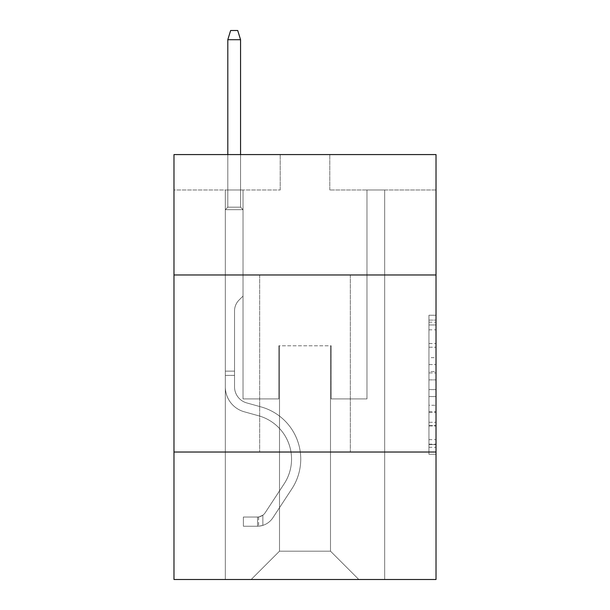 <?xml version="1.0" encoding="UTF-8"?>
<svg xmlns="http://www.w3.org/2000/svg" width="610" height="610" viewBox="0 0 610 610"><rect width="100%" height="100%" fill="white"/><g stroke="black" fill="none" stroke-linecap="round" stroke-linejoin="round"><path stroke-width="0.46" stroke-dasharray="3.05 2.29" d="M428.937 357.635L428.937 379.877L436.02 379.877L436.02 447.305L436.02 322.179L436.02 379.877L428.937 379.877L428.937 320.097L428.937 454.259L428.937 315.225L428.937 444.53L436.02 444.53L428.937 444.53L436.02 444.53L428.937 444.53L428.937 422.28L428.937 454.259L436.02 454.259L436.02 315.225L436.02 444.179L436.02 389.607L428.937 389.607L436.02 389.607L436.02 422.28L436.02 324.962L428.937 324.962L436.02 324.962L436.02 454.259L436.02 322.179L436.02 454.259L428.937 454.259L428.937 315.225L436.02 315.225L436.02 322.179L436.02 315.225L436.02 322.179L436.02 315.225L436.02 320.097L436.02 315.225L428.937 315.225L428.937 324.962L436.02 324.962L428.937 324.962L428.937 357.635L436.02 357.635M350.323 274.973L350.323 452.025L259.677 452.025L350.323 452.025L259.677 452.025L350.323 452.025L350.323 274.973L259.677 274.973L259.677 452.025L259.677 274.973L350.323 274.973M436.02 371.536L436.02 364.582L436.02 371.536L428.937 371.536L428.937 343.56L428.937 425.933L428.937 405.253L436.02 405.253L428.937 405.253L428.937 454.259L436.02 454.259L428.937 454.259L436.02 454.259L428.937 454.259L428.937 315.225L436.02 315.225L428.937 315.225L436.02 315.225L428.937 315.225L428.937 371.536L436.02 371.536M436.02 452.025L436.02 579.5L173.98 579.5L173.98 452.025L436.02 452.025L436.02 154.574L329.789 154.574L436.02 154.574L436.02 189.984L436.02 154.574L173.98 154.574L280.211 154.574L173.98 154.574L173.98 189.984L280.211 189.984L173.98 189.984L173.98 154.574L173.98 274.973L436.02 274.973L173.98 274.973L173.98 452.025L436.02 452.025L173.98 452.025M225.326 579.5L384.674 579.5L384.674 189.984L366.968 189.984L384.674 189.984L366.968 189.984L384.674 189.984L366.968 189.984L384.674 189.984L366.968 189.984L384.674 189.984L366.968 189.984L384.674 189.984L366.968 189.984L384.674 189.984L366.968 189.984L384.674 189.984L366.968 189.984L384.674 189.984L366.968 189.984L384.674 189.984L366.968 189.984L384.674 189.984L366.968 189.984L384.674 189.984L366.968 189.984L384.674 189.984L366.968 189.984L384.674 189.984L366.968 189.984L384.674 189.984L366.968 189.984L384.674 189.984L366.968 189.984L384.674 189.984L366.968 189.984L384.674 189.984L384.674 579.5L384.674 189.984L384.674 579.5L384.674 189.984L384.674 579.5L384.674 189.984L384.674 579.5L384.674 189.984L384.674 579.5L384.674 189.984L384.674 579.5L384.674 189.984L384.674 579.5L384.674 189.984L384.674 579.5L384.674 189.984L384.674 579.5L384.674 189.984L384.674 579.5L384.674 189.984L384.674 579.5L384.674 189.984L384.674 579.5L384.674 189.984L384.674 579.5L384.674 189.984L384.674 579.5L384.674 189.984L384.674 579.5L384.674 189.984L384.674 579.5L384.674 189.984L384.674 579.5L225.326 579.5L251.175 579.5L225.326 579.5L251.175 579.5L225.326 579.5L251.175 579.5L225.326 579.5L251.175 579.5L225.326 579.5L251.175 579.5L225.326 579.5L251.175 579.5L225.326 579.5L251.175 579.5L225.326 579.5L251.175 579.5L225.326 579.5L251.175 579.5L225.326 579.5L251.175 579.5L225.326 579.5L251.175 579.5L225.326 579.5L251.175 579.5L225.326 579.5L251.175 579.5L225.326 579.5L251.175 579.5L225.326 579.5L251.175 579.5L225.326 579.5L251.175 579.5L225.326 579.5L225.326 189.984L243.032 189.984L225.326 189.984L243.032 189.984L225.326 189.984L243.032 189.984L225.326 189.984L243.032 189.984L225.326 189.984L243.032 189.984L225.326 189.984L243.032 189.984L225.326 189.984L243.032 189.984L225.326 189.984L243.032 189.984L225.326 189.984L243.032 189.984L225.326 189.984L243.032 189.984L225.326 189.984L243.032 189.984L225.326 189.984L243.032 189.984L225.326 189.984L243.032 189.984L225.326 189.984L243.032 189.984L225.326 189.984L243.032 189.984L225.326 189.984L243.032 189.984L225.326 189.984L243.032 189.984L225.326 189.984L225.326 579.5M436.02 189.984L329.789 189.984L436.02 189.984M279.502 551.173L279.502 345.794L279.502 551.173L279.502 345.794L330.498 345.794L330.498 551.173L279.502 551.173L251.175 579.5L279.502 551.173L279.502 345.794L279.502 551.173L279.502 345.794L278.793 345.794L278.793 398.909L243.032 398.909L243.032 189.984L243.032 398.909L243.032 189.984L243.032 398.909L243.032 189.984L243.032 398.909L243.032 189.984L243.032 398.909L243.032 189.984L243.032 398.909L243.032 189.984L243.032 398.909L243.032 189.984L243.032 398.909L243.032 189.984L243.032 398.909L243.032 189.984L243.032 398.909L243.032 189.984L243.032 398.909L243.032 189.984L243.032 398.909L243.032 189.984L243.032 398.909L243.032 189.984L243.032 398.909L243.032 189.984L243.032 398.909L243.032 189.984L243.032 398.909L243.032 189.984L243.032 398.909L243.032 189.984L243.032 398.909L278.793 398.909L243.032 398.909L278.793 398.909L243.032 398.909L278.793 398.909L243.032 398.909L278.793 398.909L243.032 398.909L278.793 398.909L243.032 398.909L278.793 398.909L243.032 398.909L278.793 398.909L243.032 398.909L278.793 398.909L243.032 398.909L278.793 398.909L243.032 398.909L278.793 398.909L243.032 398.909L278.793 398.909L243.032 398.909L278.793 398.909L243.032 398.909L278.793 398.909L243.032 398.909L278.793 398.909L243.032 398.909L278.793 398.909L243.032 398.909L278.793 398.909L243.032 398.909L278.793 398.909L278.793 345.794L278.793 398.909L278.793 345.794L278.793 398.909L278.793 345.794L278.793 398.909L278.793 345.794L278.793 398.909L278.793 345.794L278.793 398.909L278.793 345.794L278.793 398.909L278.793 345.794L278.793 398.909L278.793 345.794L278.793 398.909L278.793 345.794L278.793 398.909L278.793 345.794L278.793 398.909L278.793 345.794L278.793 398.909L278.793 345.794L278.793 398.909L278.793 345.794L278.793 398.909L278.793 345.794L278.793 398.909L278.793 345.794L278.793 398.909L278.793 345.794L278.793 398.909L278.793 345.794L279.502 345.794L278.793 345.794L279.502 345.794L278.793 345.794L279.502 345.794L278.793 345.794L279.502 345.794L278.793 345.794L279.502 345.794L278.793 345.794L279.502 345.794L278.793 345.794L279.502 345.794L278.793 345.794L279.502 345.794L278.793 345.794L279.502 345.794L278.793 345.794L279.502 345.794L278.793 345.794L279.502 345.794L278.793 345.794L279.502 345.794L278.793 345.794L279.502 345.794L278.793 345.794L279.502 345.794L278.793 345.794L279.502 345.794L278.793 345.794L279.502 345.794L278.793 345.794L279.502 345.794L279.502 551.173L251.175 579.5L279.502 551.173L279.502 345.794L279.502 551.173L251.175 579.5L279.502 551.173L279.502 345.794L279.502 551.173L251.175 579.5L279.502 551.173L279.502 345.794L279.502 551.173L251.175 579.5L279.502 551.173L279.502 345.794L279.502 551.173L251.175 579.5L279.502 551.173L279.502 345.794L279.502 551.173L251.175 579.5L279.502 551.173L279.502 345.794L279.502 551.173L251.175 579.5L279.502 551.173L279.502 345.794L279.502 551.173L251.175 579.5L279.502 551.173L279.502 345.794L279.502 551.173L251.175 579.5L279.502 551.173L279.502 345.794L279.502 551.173L251.175 579.5L279.502 551.173L279.502 345.794L279.502 551.173L251.175 579.5L279.502 551.173L279.502 345.794L279.502 551.173L251.175 579.5L279.502 551.173L279.502 345.794L279.502 551.173L251.175 579.5L279.502 551.173L279.502 345.794L279.502 551.173L251.175 579.5L279.502 551.173L279.502 345.794L279.502 551.173L251.175 579.5L279.502 551.173L251.175 579.5L279.502 551.173L330.498 551.173L330.498 345.794L330.498 551.173L358.825 579.5L330.498 551.173L330.498 345.794L330.498 551.173L358.825 579.5L330.498 551.173L330.498 345.794L330.498 551.173L358.825 579.5L330.498 551.173L330.498 345.794L330.498 551.173L358.825 579.5L330.498 551.173L330.498 345.794L330.498 551.173L358.825 579.5L330.498 551.173L330.498 345.794L330.498 551.173L358.825 579.5L330.498 551.173L330.498 345.794L330.498 551.173L358.825 579.5L330.498 551.173L330.498 345.794L330.498 551.173L358.825 579.5L330.498 551.173L330.498 345.794L330.498 551.173L358.825 579.5L330.498 551.173L330.498 345.794L330.498 551.173L358.825 579.5L330.498 551.173L330.498 345.794L330.498 551.173L358.825 579.5L330.498 551.173L330.498 345.794L330.498 551.173L358.825 579.5L330.498 551.173L330.498 345.794L330.498 551.173L358.825 579.5L330.498 551.173L330.498 345.794L330.498 551.173L358.825 579.5L330.498 551.173L330.498 345.794L330.498 551.173L358.825 579.5L330.498 551.173L330.498 345.794L330.498 551.173L358.825 579.5L330.498 551.173L330.498 345.794L330.498 551.173L358.825 579.5L330.498 551.173L330.498 345.794L279.502 345.794L279.502 551.173L251.175 579.5L279.502 551.173M331.207 345.794L330.498 345.794L331.207 345.794L330.498 345.794L331.207 345.794L330.498 345.794L331.207 345.794L330.498 345.794L331.207 345.794L330.498 345.794L331.207 345.794L330.498 345.794L331.207 345.794L330.498 345.794L331.207 345.794L330.498 345.794L331.207 345.794L330.498 345.794L331.207 345.794L330.498 345.794L331.207 345.794L330.498 345.794L331.207 345.794L330.498 345.794L331.207 345.794L330.498 345.794L331.207 345.794L330.498 345.794L331.207 345.794L330.498 345.794L331.207 345.794L330.498 345.794L331.207 345.794L330.498 345.794L331.207 345.794L331.207 398.909L331.207 345.794M358.825 579.5L330.498 551.173L358.825 579.5M329.789 189.984L329.789 154.574L329.789 189.984M280.211 189.984L280.211 154.574L280.211 189.984M366.968 189.984L366.968 398.909L331.207 398.909L366.968 398.909L331.207 398.909L366.968 398.909L331.207 398.909L366.968 398.909L331.207 398.909L366.968 398.909L331.207 398.909L366.968 398.909L331.207 398.909L366.968 398.909L331.207 398.909L366.968 398.909L331.207 398.909L366.968 398.909L331.207 398.909L366.968 398.909L331.207 398.909L366.968 398.909L331.207 398.909L366.968 398.909L331.207 398.909L366.968 398.909L331.207 398.909L366.968 398.909L331.207 398.909L366.968 398.909L331.207 398.909L366.968 398.909L331.207 398.909L366.968 398.909L331.207 398.909L366.968 398.909L366.968 189.984M436.02 274.973L173.98 274.973M428.937 379.877L436.02 379.877L428.937 379.877M428.937 320.097L428.937 315.225L428.937 320.097L436.02 320.097L428.937 320.097M428.937 425.582L428.937 396.561L428.937 425.582L436.02 425.582L428.937 425.582M428.937 396.561L428.937 389.607L436.02 389.607L428.937 389.607L428.937 396.561L436.02 396.561L428.937 396.561M428.937 343.56L428.937 324.962L428.937 343.56L436.02 343.56L428.937 343.56M428.937 315.225L436.02 315.225L428.937 315.225L428.937 322.179L428.937 315.225L436.02 315.225M428.937 454.259L436.02 454.259L428.937 454.259L428.937 447.305L428.937 454.259M234.537 371.147L234.537 375.394L225.326 375.394L225.326 371.147L225.326 386.877L225.326 209.672L243.032 209.672L225.326 209.672L227.804 207.194L240.554 207.194L227.804 207.194L225.326 209.672L243.032 209.672L243.032 296.079L239.044 300.067A15.387 15.387 0 0 0 234.537 310.947A15.387 15.387 0 0 1 239.044 300.067L243.032 296.079L243.032 209.672L225.326 209.672L227.804 207.194L240.554 207.194L243.032 209.672L225.326 209.672L243.032 209.672L240.554 207.194L227.804 207.194L225.326 209.672L227.804 207.194L240.554 207.194L243.032 209.672L225.326 209.672L243.032 209.672L243.032 296.079L239.044 300.067A15.387 15.387 0 0 0 234.537 310.947A15.387 15.387 0 0 1 239.044 300.067L243.032 296.079L243.032 209.672L225.326 209.672L227.804 207.194L225.326 209.672L243.032 209.672L225.326 209.672L227.804 207.194L240.554 207.194L227.804 207.194L225.326 209.672L243.032 209.672L240.554 207.194L243.032 209.672L225.326 209.672L227.804 207.194L240.554 207.194L227.804 207.194L225.326 209.672L243.032 209.672L243.032 296.079L239.044 300.067A15.387 15.387 0 0 0 234.537 310.947A15.387 15.387 0 0 1 239.044 300.067L243.032 296.079L243.032 209.672L225.326 209.672L227.804 207.194L240.554 207.194L243.032 209.672L225.326 209.672L243.032 209.672L240.554 207.194L227.804 207.194L225.326 209.672L227.804 207.194L240.554 207.194L243.032 209.672L225.326 209.672L243.032 209.672L243.032 296.079L239.044 300.067A15.387 15.387 0 0 0 234.537 310.947A15.387 15.387 0 0 1 239.044 300.067L243.032 296.079L243.032 209.672L225.326 209.672L227.804 207.194L225.326 209.672L243.032 209.672L225.326 209.672L227.804 207.194L240.554 207.194L227.804 207.194L225.326 209.672L243.032 209.672L240.554 207.194L243.032 209.672L225.326 209.672L227.804 207.194L240.554 207.194L227.804 207.194L225.326 209.672L243.032 209.672L243.032 296.079L239.044 300.067A15.387 15.387 0 0 0 234.537 310.947A15.387 15.387 0 0 1 239.044 300.067L243.032 296.079L243.032 209.672L225.326 209.672L227.804 207.194L240.554 207.194L243.032 209.672L225.326 209.672L243.032 209.672L240.554 207.194L227.804 207.194L225.326 209.672L227.804 207.194L240.554 207.194L243.032 209.672L225.326 209.672L243.032 209.672L243.032 296.079L239.044 300.067A15.387 15.387 0 0 0 234.537 310.947A15.387 15.387 0 0 1 239.044 300.067L243.032 296.079L243.032 209.672L225.326 209.672L227.804 207.194L225.326 209.672L243.032 209.672L225.326 209.672L227.804 207.194L240.554 207.194L227.804 207.194L225.326 209.672L243.032 209.672L240.554 207.194L243.032 209.672L225.326 209.672L227.804 207.194L240.554 207.194L227.804 207.194L225.326 209.672L243.032 209.672L243.032 296.079L239.044 300.067A15.387 15.387 0 0 0 234.537 310.947A15.387 15.387 0 0 1 239.044 300.067L243.032 296.079L243.032 209.672L225.326 209.672L227.804 207.194L240.554 207.194L243.032 209.672L225.326 209.672L225.326 386.877A25.849 25.849 0 0 0 244.236 411.78A25.849 25.849 0 0 1 225.326 386.877L225.326 209.672L225.326 386.877A25.849 25.849 0 0 0 244.236 411.78A25.849 25.849 0 0 1 225.326 386.877L225.326 209.672L225.326 386.877A25.849 25.849 0 0 0 244.236 411.78A25.849 25.849 0 0 1 225.326 386.877L225.326 209.672L225.326 386.877A25.849 25.849 0 0 0 244.236 411.78L258.648 415.791L244.236 411.78A25.849 25.849 0 0 1 225.326 386.877L225.326 209.672L225.326 386.877A25.849 25.849 0 0 0 244.236 411.78A25.849 25.849 0 0 1 225.326 386.877L225.326 209.672L225.326 386.877A25.849 25.849 0 0 0 244.236 411.78A25.849 25.849 0 0 1 225.326 386.877L225.326 209.672L225.326 386.877A25.849 25.849 0 0 0 244.236 411.78L258.648 415.791L244.236 411.78A25.849 25.849 0 0 1 225.326 386.877L225.326 209.672L243.032 209.672L240.554 207.194L227.804 207.194L225.326 209.672L243.032 209.672L243.032 296.079L239.044 300.067A15.387 15.387 0 0 0 234.537 310.947A15.387 15.387 0 0 1 239.044 300.067L243.032 296.079L243.032 209.672L225.326 209.672L225.326 386.877A25.849 25.849 0 0 0 244.236 411.78A25.849 25.849 0 0 1 225.326 386.877L225.326 209.672L243.032 209.672L240.554 207.194L243.032 209.672L243.032 296.079L239.044 300.067A15.387 15.387 0 0 0 234.537 310.947A15.387 15.387 0 0 1 239.044 300.067L243.032 296.079L243.032 209.672L225.326 209.672L225.326 386.877A25.849 25.849 0 0 0 244.236 411.78A25.849 25.849 0 0 1 225.326 386.877L225.326 209.672L243.032 209.672L240.554 207.194L227.804 207.194L240.554 207.194L243.032 209.672L225.326 209.672L243.032 209.672L243.032 296.079L239.044 300.067A15.387 15.387 0 0 0 234.537 310.947A15.387 15.387 0 0 1 239.044 300.067L243.032 296.079L243.032 209.672L225.326 209.672L225.326 386.877A25.849 25.849 0 0 0 244.236 411.78L258.648 415.791A44.972 44.972 0 0 1 284.176 483.783A44.972 44.972 0 0 0 258.648 415.791L244.236 411.78A25.849 25.849 0 0 1 225.326 386.877L225.326 209.672L243.032 209.672L240.554 207.194L227.804 207.194L225.326 209.672L243.032 209.672L243.032 296.079L239.044 300.067A15.387 15.387 0 0 0 234.537 310.947A15.387 15.387 0 0 1 239.044 300.067L243.032 296.079L243.032 209.672L225.326 209.672L225.326 386.877A25.849 25.849 0 0 0 244.236 411.78A25.849 25.849 0 0 1 225.326 386.877L225.326 209.672L243.032 209.672L240.554 207.194L243.032 209.672L243.032 296.079L239.044 300.067A15.387 15.387 0 0 0 234.537 310.947A15.387 15.387 0 0 1 239.044 300.067L243.032 296.079L243.032 209.672L225.326 209.672L225.326 386.877A25.849 25.849 0 0 0 244.236 411.78A25.849 25.849 0 0 1 225.326 386.877L225.326 209.672L243.032 209.672L240.554 207.194L227.804 207.194L240.554 207.194L243.032 209.672L225.326 209.672L243.032 209.672L243.032 296.079L239.044 300.067A15.387 15.387 0 0 0 234.537 310.947A15.387 15.387 0 0 1 239.044 300.067L243.032 296.079L243.032 209.672L225.326 209.672L225.326 386.877A25.849 25.849 0 0 0 244.236 411.78L258.648 415.791L244.236 411.78A25.849 25.849 0 0 1 225.326 386.877L225.326 209.672L243.032 209.672L240.554 207.194L227.804 207.194L225.326 209.672L243.032 209.672L243.032 296.079L239.044 300.067A15.387 15.387 0 0 0 234.537 310.947A15.387 15.387 0 0 1 239.044 300.067L243.032 296.079L243.032 209.672L225.326 209.672L225.326 386.877A25.849 25.849 0 0 0 244.236 411.78A25.849 25.849 0 0 1 225.326 386.877L225.326 209.672L243.032 209.672L240.554 207.194L243.032 209.672L243.032 296.079L239.044 300.067A15.387 15.387 0 0 0 234.537 310.947A15.387 15.387 0 0 1 239.044 300.067L243.032 296.079L243.032 209.672L225.326 209.672L225.326 386.877A25.849 25.849 0 0 0 244.236 411.78A25.849 25.849 0 0 1 225.326 386.877L225.326 209.672L243.032 209.672L240.554 207.194L227.804 207.194L240.554 207.194L243.032 209.672L225.326 209.672L243.032 209.672L243.032 296.079L239.044 300.067A15.387 15.387 0 0 0 234.537 310.947A15.387 15.387 0 0 1 239.044 300.067L243.032 296.079L243.032 209.672L225.326 209.672L225.326 386.877A25.849 25.849 0 0 0 244.236 411.78L258.648 415.791L244.236 411.78A25.849 25.849 0 0 1 225.326 386.877L225.326 209.672L243.032 209.672L240.554 207.194L227.804 207.194L225.326 209.672L243.032 209.672L243.032 296.079L239.044 300.067A15.387 15.387 0 0 0 234.537 310.947A15.387 15.387 0 0 1 239.044 300.067L243.032 296.079L243.032 209.672L225.326 209.672L225.326 386.877L225.326 375.394L234.537 375.394L234.537 371.147L225.326 371.147L234.537 371.147L234.537 386.877L234.537 310.947L234.537 386.877A16.645 16.645 0 0 0 246.707 402.913A16.645 16.645 0 0 1 234.537 386.877L234.537 310.947L234.537 386.877L234.537 371.147L225.326 371.147L234.537 371.147L234.537 386.877A16.645 16.645 0 0 0 246.707 402.913A16.645 16.645 0 0 1 234.537 386.877L234.537 310.947L234.537 386.877A16.645 16.645 0 0 0 246.707 402.913A16.645 16.645 0 0 1 234.537 386.877L234.537 310.947L234.537 386.877L234.537 371.147L225.326 371.147L234.537 371.147L234.537 386.877A16.645 16.645 0 0 0 246.707 402.913L261.118 406.923L246.707 402.913A16.645 16.645 0 0 1 234.537 386.877L234.537 310.947L234.537 386.877A16.645 16.645 0 0 0 246.707 402.913A16.645 16.645 0 0 1 234.537 386.877L234.537 310.947L234.537 386.877L234.537 371.147L225.326 371.147L234.537 371.147L234.537 386.877A16.645 16.645 0 0 0 246.707 402.913A16.645 16.645 0 0 1 234.537 386.877L234.537 310.947L234.537 386.877A16.645 16.645 0 0 0 246.707 402.913L261.118 406.923L246.707 402.913A16.645 16.645 0 0 1 234.537 386.877L234.537 310.947L234.537 386.877L234.537 371.147L225.326 371.147L234.537 371.147L234.537 386.877A16.645 16.645 0 0 0 246.707 402.913A16.645 16.645 0 0 1 234.537 386.877L234.537 310.947L234.537 386.877A16.645 16.645 0 0 0 246.707 402.913A16.645 16.645 0 0 1 234.537 386.877L234.537 310.947L234.537 386.877L234.537 371.147L225.326 371.147L234.537 371.147L234.537 386.877A16.645 16.645 0 0 0 246.707 402.913L261.118 406.923L246.707 402.913A16.645 16.645 0 0 1 234.537 386.877L234.537 310.947L234.537 386.877A16.645 16.645 0 0 0 246.707 402.913A16.645 16.645 0 0 1 234.537 386.877L234.537 310.947L234.537 386.877L234.537 371.147L225.326 371.147L234.537 371.147L234.537 386.877A16.645 16.645 0 0 0 246.707 402.913A16.645 16.645 0 0 1 234.537 386.877L234.537 310.947L234.537 386.877A16.645 16.645 0 0 0 246.707 402.913L261.118 406.923A54.176 54.176 0 0 1 291.87 488.831A54.176 54.176 0 0 0 261.118 406.923L246.707 402.913A16.645 16.645 0 0 1 234.537 386.877L234.537 310.947L234.537 386.877L234.537 371.147L225.326 371.147L234.537 371.147L234.537 386.877A16.645 16.645 0 0 0 246.707 402.913A16.645 16.645 0 0 1 234.537 386.877L234.537 310.947L234.537 386.877A16.645 16.645 0 0 0 246.707 402.913A16.645 16.645 0 0 1 234.537 386.877L234.537 310.947L234.537 386.877L234.537 371.147L225.326 371.147M257.55 526.239A18.765 18.765 0 0 0 272.891 517.768L291.87 488.831A54.176 54.176 0 0 0 261.118 406.923L246.707 402.913A16.645 16.645 0 0 1 234.537 386.877A16.645 16.645 0 0 0 246.707 402.913A16.645 16.645 0 0 1 234.537 386.877L234.537 310.947L234.537 386.877A16.645 16.645 0 0 0 246.707 402.913A16.645 16.645 0 0 1 234.537 386.877A16.645 16.645 0 0 0 246.707 402.913L261.118 406.923A54.176 54.176 0 0 1 291.87 488.831A54.176 54.176 0 0 0 261.118 406.923L246.707 402.913A16.645 16.645 0 0 1 234.537 386.877A16.645 16.645 0 0 0 246.707 402.913L261.118 406.923L246.707 402.913A16.645 16.645 0 0 1 234.537 386.877A16.645 16.645 0 0 0 246.707 402.913A16.645 16.645 0 0 1 234.537 386.877A16.645 16.645 0 0 0 246.707 402.913L261.118 406.923L246.707 402.913A16.645 16.645 0 0 1 234.537 386.877A16.645 16.645 0 0 0 246.707 402.913L261.118 406.923A54.176 54.176 0 0 1 291.87 488.831L272.891 517.768L291.87 488.831A54.176 54.176 0 0 0 261.118 406.923L246.707 402.913A16.645 16.645 0 0 1 234.537 386.877A16.645 16.645 0 0 0 246.707 402.913A16.645 16.645 0 0 1 234.537 386.877A16.645 16.645 0 0 0 246.707 402.913L261.118 406.923L246.707 402.913A16.645 16.645 0 0 1 234.537 386.877A16.645 16.645 0 0 0 246.707 402.913L261.118 406.923L246.707 402.913A16.645 16.645 0 0 1 234.537 386.877A16.645 16.645 0 0 0 246.707 402.913A16.645 16.645 0 0 1 234.537 386.877A16.645 16.645 0 0 0 246.707 402.913L261.118 406.923A54.176 54.176 0 0 1 291.87 488.831A54.176 54.176 0 0 0 261.118 406.923L246.707 402.913A16.645 16.645 0 0 1 234.537 386.877A16.645 16.645 0 0 0 246.707 402.913L261.118 406.923L246.707 402.913A16.645 16.645 0 0 1 234.537 386.877A16.645 16.645 0 0 0 246.707 402.913A16.645 16.645 0 0 1 234.537 386.877A16.645 16.645 0 0 0 246.707 402.913L261.118 406.923L246.707 402.913A16.645 16.645 0 0 1 234.537 386.877A16.645 16.645 0 0 0 246.707 402.913L261.118 406.923A54.176 54.176 0 0 1 291.87 488.831A54.176 54.176 0 0 0 261.118 406.923L246.707 402.913A16.645 16.645 0 0 1 234.537 386.877A16.645 16.645 0 0 0 246.707 402.913A16.645 16.645 0 0 1 234.537 386.877A16.645 16.645 0 0 0 246.707 402.913L261.118 406.923L246.707 402.913A16.645 16.645 0 0 1 234.537 386.877A16.645 16.645 0 0 0 246.707 402.913L261.118 406.923A54.176 54.176 0 0 1 291.87 488.831L272.891 517.768L291.87 488.831A54.176 54.176 0 0 0 261.118 406.923L246.707 402.913L261.118 406.923A54.176 54.176 0 0 1 291.87 488.831A54.176 54.176 0 0 0 261.118 406.923L246.707 402.913L261.118 406.923A54.176 54.176 0 0 1 291.87 488.831A54.176 54.176 0 0 0 261.118 406.923L246.707 402.913L261.118 406.923A54.176 54.176 0 0 1 291.87 488.831L272.891 517.768A18.765 18.765 0 0 1 262.864 525.37A18.765 18.765 0 0 0 272.891 517.768L291.87 488.831A54.176 54.176 0 0 0 261.118 406.923L246.707 402.913L261.118 406.923A54.176 54.176 0 0 1 291.87 488.831A54.176 54.176 0 0 0 261.118 406.923L246.707 402.913L261.118 406.923A54.176 54.176 0 0 1 291.87 488.831A54.176 54.176 0 0 0 261.118 406.923L246.707 402.913L261.118 406.923A54.176 54.176 0 0 1 291.87 488.831L272.891 517.768L291.87 488.831A54.176 54.176 0 0 0 261.118 406.923L246.707 402.913L261.118 406.923A54.176 54.176 0 0 1 291.87 488.831A54.176 54.176 0 0 0 261.118 406.923L246.707 402.913L261.118 406.923A54.176 54.176 0 0 1 291.87 488.831A54.176 54.176 0 0 0 261.118 406.923L246.707 402.913L261.118 406.923A54.176 54.176 0 0 1 291.87 488.831L272.891 517.768L291.87 488.831A54.176 54.176 0 0 0 261.118 406.923L246.707 402.913L261.118 406.923A54.176 54.176 0 0 1 291.87 488.831A54.176 54.176 0 0 0 261.118 406.923L246.707 402.913L261.118 406.923A54.176 54.176 0 0 1 291.87 488.831A54.176 54.176 0 0 0 261.118 406.923A54.176 54.176 0 0 1 291.87 488.831L272.891 517.768A18.765 18.765 0 0 1 262.864 525.37C257.405 526.529 257.405 526.529 262.864 525.37C257.405 526.529 257.405 526.529 262.864 525.37A18.765 18.765 0 0 0 272.891 517.768L291.87 488.831A54.176 54.176 0 0 0 261.118 406.923A54.176 54.176 0 0 1 291.87 488.831L272.891 517.768L291.87 488.831A54.176 54.176 0 0 0 261.118 406.923A54.176 54.176 0 0 1 291.87 488.831A54.176 54.176 0 0 0 261.118 406.923A54.176 54.176 0 0 1 291.87 488.831L272.891 517.768L291.87 488.831A54.176 54.176 0 0 0 261.118 406.923A54.176 54.176 0 0 1 291.87 488.831L272.891 517.768A18.765 18.765 0 0 1 262.864 525.37C257.405 526.529 257.405 526.529 262.864 525.37C257.405 526.529 257.405 526.529 262.864 525.37A18.765 18.765 0 0 0 272.891 517.768L291.87 488.831A54.176 54.176 0 0 0 261.118 406.923A54.176 54.176 0 0 1 291.87 488.831A54.176 54.176 0 0 0 261.118 406.923A54.176 54.176 0 0 1 291.87 488.831L272.891 517.768L291.87 488.831A54.176 54.176 0 0 0 261.118 406.923A54.176 54.176 0 0 1 291.87 488.831L272.891 517.768L291.87 488.831A54.176 54.176 0 0 0 261.118 406.923A54.176 54.176 0 0 1 291.87 488.831A54.176 54.176 0 0 0 261.118 406.923A54.176 54.176 0 0 1 291.87 488.831L272.891 517.768A18.765 18.765 0 0 1 262.864 525.37C257.405 526.529 257.405 526.529 262.864 525.37C257.405 526.529 257.405 526.529 262.864 525.37A18.765 18.765 0 0 0 272.891 517.768L291.87 488.831A54.176 54.176 0 0 0 261.118 406.923A54.176 54.176 0 0 1 291.87 488.831L272.891 517.768L291.87 488.831A54.176 54.176 0 0 0 261.118 406.923A54.176 54.176 0 0 1 291.87 488.831A54.176 54.176 0 0 0 261.118 406.923A54.176 54.176 0 0 1 291.87 488.831L272.891 517.768L291.87 488.831A54.176 54.176 0 0 0 261.118 406.923A54.176 54.176 0 0 1 291.87 488.831L272.891 517.768A18.765 18.765 0 0 1 262.864 525.37C257.405 526.529 257.405 526.529 262.864 525.37C257.405 526.529 257.405 526.529 262.864 525.37A18.765 18.765 0 0 0 272.891 517.768L291.87 488.831A54.176 54.176 0 0 0 261.118 406.923A54.176 54.176 0 0 1 291.87 488.831A54.176 54.176 0 0 0 261.118 406.923A54.176 54.176 0 0 1 291.87 488.831L272.891 517.768L291.87 488.831A54.176 54.176 0 0 0 261.118 406.923A54.176 54.176 0 0 1 291.87 488.831L272.891 517.768A18.765 18.765 0 0 1 262.864 525.37C257.405 526.529 257.405 526.529 262.864 525.37C257.405 526.529 257.405 526.529 262.864 525.37A18.765 18.765 0 0 0 272.891 517.768L291.87 488.831L272.891 517.768A18.765 18.765 0 0 1 262.864 525.37C257.405 526.529 257.405 526.529 262.864 525.37C257.405 526.529 257.405 526.529 262.864 525.37A18.765 18.765 0 0 0 272.891 517.768L291.87 488.831L272.891 517.768A18.765 18.765 0 0 1 262.864 525.37C257.405 526.529 257.405 526.529 262.864 525.37C257.405 526.529 257.405 526.529 262.864 525.37A18.765 18.765 0 0 0 272.891 517.768L291.87 488.831L272.891 517.768A18.765 18.765 0 0 1 262.864 525.37C257.405 526.529 257.405 526.529 262.864 525.37C257.405 526.529 257.405 526.529 262.864 525.37A18.765 18.765 0 0 0 272.891 517.768L291.87 488.831L272.891 517.768A18.765 18.765 0 0 1 262.864 525.37C257.405 526.529 257.405 526.529 262.864 525.37C257.405 526.529 257.405 526.529 262.864 525.37A18.765 18.765 0 0 0 272.891 517.768L291.87 488.831L272.891 517.768A18.765 18.765 0 0 1 262.864 525.37C257.405 526.529 257.405 526.529 262.864 525.37C257.405 526.529 257.405 526.529 262.864 525.37A18.765 18.765 0 0 0 272.891 517.768L291.87 488.831L272.891 517.768A18.765 18.765 0 0 1 262.864 525.37C257.405 526.529 257.405 526.529 262.864 525.37C257.405 526.529 257.405 526.529 262.864 525.37A18.765 18.765 0 0 0 272.891 517.768L291.87 488.831L272.891 517.768A18.765 18.765 0 0 1 262.864 525.37C257.405 526.529 257.405 526.529 262.864 525.37C257.405 526.529 257.405 526.529 262.864 525.37A18.765 18.765 0 0 0 272.891 517.768L291.87 488.831L272.891 517.768A18.765 18.765 0 0 1 262.864 525.37C257.405 526.529 257.405 526.529 262.864 525.37C257.405 526.529 257.405 526.529 262.864 525.37A18.765 18.765 0 0 0 272.891 517.768L291.87 488.831L272.891 517.768A18.765 18.765 0 0 1 262.864 525.37C257.405 526.529 257.405 526.529 262.864 525.37C257.405 526.529 257.405 526.529 262.864 525.37A18.765 18.765 0 0 0 272.891 517.768L291.87 488.831L272.891 517.768A18.765 18.765 0 0 1 262.864 525.37C257.405 526.529 257.405 526.529 262.864 525.37C257.405 526.529 257.405 526.529 262.864 525.37A18.765 18.765 0 0 0 272.891 517.768L291.87 488.831L272.891 517.768A18.765 18.765 0 0 1 262.864 525.37C257.405 526.529 257.405 526.529 262.864 525.37C257.405 526.529 257.405 526.529 262.864 525.37A18.765 18.765 0 0 0 272.891 517.768A18.765 18.765 0 0 1 257.55 526.239L257.55 517.028A9.562 9.562 0 0 0 265.19 512.72L284.176 483.783A44.972 44.972 0 0 0 258.648 415.791A44.972 44.972 0 0 1 284.176 483.783A44.972 44.972 0 0 0 258.648 415.791L244.236 411.78A25.849 25.849 0 0 1 225.326 386.877A25.849 25.849 0 0 0 244.236 411.78A25.849 25.849 0 0 1 225.326 386.877A25.849 25.849 0 0 0 244.236 411.78L258.648 415.791L244.236 411.78A25.849 25.849 0 0 1 225.326 386.877A25.849 25.849 0 0 0 244.236 411.78L258.648 415.791L244.236 411.78A25.849 25.849 0 0 1 225.326 386.877A25.849 25.849 0 0 0 244.236 411.78A25.849 25.849 0 0 1 225.326 386.877A25.849 25.849 0 0 0 244.236 411.78L258.648 415.791A44.972 44.972 0 0 1 284.176 483.783L265.19 512.72L284.176 483.783A44.972 44.972 0 0 0 258.648 415.791L244.236 411.78A25.849 25.849 0 0 1 225.326 386.877A25.849 25.849 0 0 0 244.236 411.78L258.648 415.791L244.236 411.78A25.849 25.849 0 0 1 225.326 386.877A25.849 25.849 0 0 0 244.236 411.78A25.849 25.849 0 0 1 225.326 386.877A25.849 25.849 0 0 0 244.236 411.78L258.648 415.791L244.236 411.78A25.849 25.849 0 0 1 225.326 386.877A25.849 25.849 0 0 0 244.236 411.78L258.648 415.791A44.972 44.972 0 0 1 284.176 483.783A44.972 44.972 0 0 0 258.648 415.791L244.236 411.78A25.849 25.849 0 0 1 225.326 386.877A25.849 25.849 0 0 0 244.236 411.78A25.849 25.849 0 0 1 225.326 386.877A25.849 25.849 0 0 0 244.236 411.78L258.648 415.791L244.236 411.78A25.849 25.849 0 0 1 225.326 386.877A25.849 25.849 0 0 0 244.236 411.78L258.648 415.791L244.236 411.78A25.849 25.849 0 0 1 225.326 386.877A25.849 25.849 0 0 0 244.236 411.78A25.849 25.849 0 0 1 225.326 386.877A25.849 25.849 0 0 0 244.236 411.78L258.648 415.791A44.972 44.972 0 0 1 284.176 483.783A44.972 44.972 0 0 0 258.648 415.791L244.236 411.78A25.849 25.849 0 0 1 225.326 386.877A25.849 25.849 0 0 0 244.236 411.78L258.648 415.791L244.236 411.78A25.849 25.849 0 0 1 225.326 386.877A25.849 25.849 0 0 0 244.236 411.78A25.849 25.849 0 0 1 225.326 386.877A25.849 25.849 0 0 0 244.236 411.78L258.648 415.791L244.236 411.78A25.849 25.849 0 0 1 225.326 386.877A25.849 25.849 0 0 0 244.236 411.78L258.648 415.791A44.972 44.972 0 0 1 284.176 483.783L265.19 512.72L284.176 483.783A44.972 44.972 0 0 0 258.648 415.791L244.236 411.78L258.648 415.791A44.972 44.972 0 0 1 284.176 483.783A44.972 44.972 0 0 0 258.648 415.791L244.236 411.78L258.648 415.791A44.972 44.972 0 0 1 284.176 483.783A44.972 44.972 0 0 0 258.648 415.791L244.236 411.78L258.648 415.791A44.972 44.972 0 0 1 284.176 483.783L265.19 512.72A9.562 9.562 0 0 1 262.864 515.175C257.496 517.638 257.496 517.638 262.864 515.175C257.496 517.638 257.496 517.638 262.864 515.175A9.562 9.562 0 0 0 265.19 512.72L284.176 483.783A44.972 44.972 0 0 0 258.648 415.791L244.236 411.78L258.648 415.791A44.972 44.972 0 0 1 284.176 483.783A44.972 44.972 0 0 0 258.648 415.791L244.236 411.78L258.648 415.791A44.972 44.972 0 0 1 284.176 483.783A44.972 44.972 0 0 0 258.648 415.791L244.236 411.78L258.648 415.791A44.972 44.972 0 0 1 284.176 483.783L265.19 512.72L284.176 483.783A44.972 44.972 0 0 0 258.648 415.791L244.236 411.78L258.648 415.791A44.972 44.972 0 0 1 284.176 483.783A44.972 44.972 0 0 0 258.648 415.791L244.236 411.78L258.648 415.791A44.972 44.972 0 0 1 284.176 483.783A44.972 44.972 0 0 0 258.648 415.791L244.236 411.78L258.648 415.791A44.972 44.972 0 0 1 284.176 483.783L265.19 512.72L284.176 483.783A44.972 44.972 0 0 0 258.648 415.791L244.236 411.78L258.648 415.791A44.972 44.972 0 0 1 284.176 483.783A44.972 44.972 0 0 0 258.648 415.791L244.236 411.78L258.648 415.791A44.972 44.972 0 0 1 284.176 483.783A44.972 44.972 0 0 0 258.648 415.791A44.972 44.972 0 0 1 284.176 483.783L265.19 512.72A9.562 9.562 0 0 1 262.864 515.175C257.496 517.638 257.496 517.638 262.864 515.175C257.496 517.638 257.496 517.638 262.864 515.175A9.562 9.562 0 0 0 265.19 512.72L284.176 483.783A44.972 44.972 0 0 0 258.648 415.791A44.972 44.972 0 0 1 284.176 483.783L265.19 512.72L284.176 483.783A44.972 44.972 0 0 0 258.648 415.791A44.972 44.972 0 0 1 284.176 483.783A44.972 44.972 0 0 0 258.648 415.791A44.972 44.972 0 0 1 284.176 483.783L265.19 512.72L284.176 483.783A44.972 44.972 0 0 0 258.648 415.791A44.972 44.972 0 0 1 284.176 483.783L265.19 512.72A9.562 9.562 0 0 1 262.864 515.175C257.496 517.638 257.496 517.638 262.864 515.175C257.496 517.638 257.496 517.638 262.864 515.175A9.562 9.562 0 0 0 265.19 512.72L284.176 483.783A44.972 44.972 0 0 0 258.648 415.791A44.972 44.972 0 0 1 284.176 483.783A44.972 44.972 0 0 0 258.648 415.791A44.972 44.972 0 0 1 284.176 483.783L265.19 512.72L284.176 483.783A44.972 44.972 0 0 0 258.648 415.791A44.972 44.972 0 0 1 284.176 483.783L265.19 512.72L284.176 483.783A44.972 44.972 0 0 0 258.648 415.791A44.972 44.972 0 0 1 284.176 483.783A44.972 44.972 0 0 0 258.648 415.791A44.972 44.972 0 0 1 284.176 483.783L265.19 512.72A9.562 9.562 0 0 1 262.864 515.175C257.496 517.638 257.496 517.638 262.864 515.175C257.496 517.638 257.496 517.638 262.864 515.175A9.562 9.562 0 0 0 265.19 512.72L284.176 483.783A44.972 44.972 0 0 0 258.648 415.791A44.972 44.972 0 0 1 284.176 483.783L265.19 512.72L284.176 483.783A44.972 44.972 0 0 0 258.648 415.791A44.972 44.972 0 0 1 284.176 483.783A44.972 44.972 0 0 0 258.648 415.791A44.972 44.972 0 0 1 284.176 483.783L265.19 512.72L284.176 483.783A44.972 44.972 0 0 0 258.648 415.791A44.972 44.972 0 0 1 284.176 483.783L265.19 512.72A9.562 9.562 0 0 1 262.864 515.175C257.496 517.638 257.496 517.638 262.864 515.175C257.496 517.638 257.496 517.638 262.864 515.175A9.562 9.562 0 0 0 265.19 512.72L284.176 483.783A44.972 44.972 0 0 0 258.648 415.791A44.972 44.972 0 0 1 284.176 483.783A44.972 44.972 0 0 0 258.648 415.791A44.972 44.972 0 0 1 284.176 483.783L265.19 512.72L284.176 483.783A44.972 44.972 0 0 0 258.648 415.791A44.972 44.972 0 0 1 284.176 483.783L265.19 512.72A9.562 9.562 0 0 1 262.864 515.175C257.496 517.638 257.496 517.638 262.864 515.175C257.496 517.638 257.496 517.638 262.864 515.175A9.562 9.562 0 0 0 265.19 512.72L284.176 483.783L265.19 512.72A9.562 9.562 0 0 1 262.864 515.175C257.496 517.638 257.496 517.638 262.864 515.175C257.496 517.638 257.496 517.638 262.864 515.175A9.562 9.562 0 0 0 265.19 512.72L284.176 483.783L265.19 512.72A9.562 9.562 0 0 1 262.864 515.175C257.496 517.638 257.496 517.638 262.864 515.175C257.496 517.638 257.496 517.638 262.864 515.175A9.562 9.562 0 0 0 265.19 512.72L284.176 483.783L265.19 512.72A9.562 9.562 0 0 1 262.864 515.175C257.496 517.638 257.496 517.638 262.864 515.175C257.496 517.638 257.496 517.638 262.864 515.175A9.562 9.562 0 0 0 265.19 512.72L284.176 483.783L265.19 512.72A9.562 9.562 0 0 1 262.864 515.175C257.496 517.638 257.496 517.638 262.864 515.175C257.496 517.638 257.496 517.638 262.864 515.175A9.562 9.562 0 0 0 265.19 512.72L284.176 483.783L265.19 512.72A9.562 9.562 0 0 1 262.864 515.175C257.496 517.638 257.496 517.638 262.864 515.175C257.496 517.638 257.496 517.638 262.864 515.175A9.562 9.562 0 0 0 265.19 512.72L284.176 483.783L265.19 512.72A9.562 9.562 0 0 1 262.864 515.175C257.496 517.638 257.496 517.638 262.864 515.175C257.496 517.638 257.496 517.638 262.864 515.175A9.562 9.562 0 0 0 265.19 512.72L284.176 483.783L265.19 512.72A9.562 9.562 0 0 1 262.864 515.175C257.496 517.638 257.496 517.638 262.864 515.175C257.496 517.638 257.496 517.638 262.864 515.175A9.562 9.562 0 0 0 265.19 512.72L284.176 483.783L265.19 512.72A9.562 9.562 0 0 1 262.864 515.175C257.496 517.638 257.496 517.638 262.864 515.175C257.496 517.638 257.496 517.638 262.864 515.175A9.562 9.562 0 0 0 265.19 512.72L284.176 483.783L265.19 512.72A9.562 9.562 0 0 1 262.864 515.175C257.496 517.638 257.496 517.638 262.864 515.175C257.496 517.638 257.496 517.638 262.864 515.175A9.562 9.562 0 0 0 265.19 512.72L284.176 483.783L265.19 512.72A9.562 9.562 0 0 1 262.864 515.175C257.496 517.638 257.496 517.638 262.864 515.175C257.496 517.638 257.496 517.638 262.864 515.175A9.562 9.562 0 0 0 265.19 512.72L284.176 483.783L265.19 512.72A9.562 9.562 0 0 1 262.864 515.175C257.496 517.638 257.496 517.638 262.864 515.175C257.496 517.638 257.496 517.638 262.864 515.175A9.562 9.562 0 0 0 265.19 512.72A9.562 9.562 0 0 1 257.55 517.028L257.55 526.239L243.39 526.239L257.55 526.239A18.765 18.765 0 0 0 272.891 517.768A18.765 18.765 0 0 1 257.55 526.239L257.55 517.028L243.39 517.036L257.55 517.028A9.562 9.562 0 0 0 265.19 512.72A9.562 9.562 0 0 1 257.55 517.028L257.55 526.239L243.39 526.239L243.39 517.036L243.39 526.239L257.55 526.239A18.765 18.765 0 0 0 272.891 517.768A18.765 18.765 0 0 1 257.55 526.239L257.55 517.028L243.39 517.036L257.55 517.028A9.562 9.562 0 0 0 265.19 512.72A9.562 9.562 0 0 1 257.55 517.028L257.55 526.239L243.39 526.239L243.39 517.036L243.39 526.239L257.55 526.239A18.765 18.765 0 0 0 272.891 517.768A18.765 18.765 0 0 1 257.55 526.239L257.55 517.028L243.39 517.036L257.55 517.028A9.562 9.562 0 0 0 265.19 512.72A9.562 9.562 0 0 1 257.55 517.028L257.55 526.239L243.39 526.239L243.39 517.036L243.39 526.239L257.55 526.239A18.765 18.765 0 0 0 272.891 517.768A18.765 18.765 0 0 1 257.55 526.239L257.55 517.028L243.39 517.036L257.55 517.028A9.562 9.562 0 0 0 265.19 512.72A9.562 9.562 0 0 1 257.55 517.028L257.55 526.239L243.39 526.239L243.39 517.036L243.39 526.239L257.55 526.239A18.765 18.765 0 0 0 272.891 517.768A18.765 18.765 0 0 1 257.55 526.239L257.55 517.028L243.39 517.036L257.55 517.028A9.562 9.562 0 0 0 265.19 512.72A9.562 9.562 0 0 1 257.55 517.028L257.55 526.239L243.39 526.239L243.39 517.036L243.39 526.239L257.55 526.239A18.765 18.765 0 0 0 272.891 517.768A18.765 18.765 0 0 1 257.55 526.239L257.55 517.028L243.39 517.036L257.55 517.028A9.562 9.562 0 0 0 265.19 512.72A9.562 9.562 0 0 1 257.55 517.028L257.55 526.239L243.39 526.239L243.39 517.036L243.39 526.239L257.55 526.239A18.765 18.765 0 0 0 272.891 517.768A18.765 18.765 0 0 1 257.55 526.239L257.55 517.028L243.39 517.036L257.55 517.028A9.562 9.562 0 0 0 265.19 512.72A9.562 9.562 0 0 1 257.55 517.028L257.55 526.239L243.39 526.239L243.39 517.036L243.39 526.239L257.55 526.239A18.765 18.765 0 0 0 272.891 517.768A18.765 18.765 0 0 1 257.55 526.239L257.55 517.028L243.39 517.036L257.55 517.028A9.562 9.562 0 0 0 265.19 512.72A9.562 9.562 0 0 1 257.55 517.028L257.55 526.239L243.39 526.239L243.39 517.036L243.39 526.239L257.55 526.239A18.765 18.765 0 0 0 272.891 517.768A18.765 18.765 0 0 1 257.55 526.239L257.55 517.028L243.39 517.036L257.55 517.028A9.562 9.562 0 0 0 265.19 512.72A9.562 9.562 0 0 1 257.55 517.028L257.55 526.239L243.39 526.239L243.39 517.036L243.39 526.239L257.55 526.239A18.765 18.765 0 0 0 272.891 517.768A18.765 18.765 0 0 1 257.55 526.239L257.55 517.028L243.39 517.036L257.55 517.028A9.562 9.562 0 0 0 265.19 512.72A9.562 9.562 0 0 1 257.55 517.028L257.55 526.239L243.39 526.239L243.39 517.036L243.39 526.239L257.55 526.239A18.765 18.765 0 0 0 272.891 517.768A18.765 18.765 0 0 1 257.55 526.239L257.55 517.028L243.39 517.036L257.55 517.028A9.562 9.562 0 0 0 265.19 512.72A9.562 9.562 0 0 1 257.55 517.028L257.55 526.239L243.39 526.239L243.39 517.036L243.39 526.239L257.55 526.239A18.765 18.765 0 0 0 272.891 517.768A18.765 18.765 0 0 1 257.55 526.239L257.55 517.028L243.39 517.036L257.55 517.028A9.562 9.562 0 0 0 265.19 512.72A9.562 9.562 0 0 1 257.55 517.028L257.55 526.239L243.39 526.239L243.39 517.036L243.39 526.239L257.55 526.239A18.765 18.765 0 0 0 272.891 517.768A18.765 18.765 0 0 1 257.55 526.239L257.55 517.028L243.39 517.036L257.55 517.028A9.562 9.562 0 0 0 265.19 512.72A9.562 9.562 0 0 1 257.55 517.028L257.55 526.239L243.39 526.239L243.39 517.036L243.39 526.239L257.55 526.239A18.765 18.765 0 0 0 272.891 517.768A18.765 18.765 0 0 1 257.55 526.239L257.55 517.028L243.39 517.036L257.55 517.028A9.562 9.562 0 0 0 265.19 512.72A9.562 9.562 0 0 1 257.55 517.028L257.55 526.239L243.39 526.239L243.39 517.036L243.39 526.239L257.55 526.239A18.765 18.765 0 0 0 272.891 517.768A18.765 18.765 0 0 1 257.55 526.239L257.55 517.028L243.39 517.036L257.55 517.028A9.562 9.562 0 0 0 265.19 512.72A9.562 9.562 0 0 1 257.55 517.028L257.55 526.239L243.39 526.239L243.39 517.036L243.39 526.239L257.55 526.239A18.765 18.765 0 0 0 272.891 517.768A18.765 18.765 0 0 1 257.55 526.239L257.55 517.028L243.39 517.036L257.55 517.028A9.562 9.562 0 0 0 265.19 512.72A9.562 9.562 0 0 1 257.55 517.028L257.55 526.239L243.39 526.239L243.39 517.036L243.39 526.239L257.55 526.239M227.804 39.703L240.554 39.703L237.717 30.5L240.554 39.703L237.717 30.5L230.641 30.5L227.804 39.703L227.804 207.194L227.804 39.703L240.554 39.703L240.554 207.194L243.032 209.672L240.554 207.194L240.554 39.703L227.804 39.703L230.641 30.5L237.717 30.5L230.641 30.5L227.804 39.703L227.804 207.194L227.804 39.703L240.554 39.703L237.717 30.5L240.554 39.703L240.554 207.194L240.554 39.703L227.804 39.703L230.641 30.5L237.717 30.5L230.641 30.5L227.804 39.703L227.804 207.194L227.804 39.703L240.554 39.703L237.717 30.5L240.554 39.703L240.554 207.194L240.554 39.703L227.804 39.703L230.641 30.5L237.717 30.5L230.641 30.5L227.804 39.703L227.804 207.194L227.804 39.703L240.554 39.703L237.717 30.5L240.554 39.703L240.554 207.194L240.554 39.703L227.804 39.703L230.641 30.5L237.717 30.5L230.641 30.5L227.804 39.703L227.804 207.194L227.804 39.703L240.554 39.703L237.717 30.5L240.554 39.703L240.554 207.194L240.554 39.703L227.804 39.703L230.641 30.5L237.717 30.5L230.641 30.5L227.804 39.703L227.804 207.194L227.804 39.703L240.554 39.703L237.717 30.5L240.554 39.703L240.554 207.194L240.554 39.703L227.804 39.703L230.641 30.5L237.717 30.5L230.641 30.5L227.804 39.703L227.804 207.194L227.804 39.703L240.554 39.703L237.717 30.5L240.554 39.703L240.554 207.194L240.554 39.703L227.804 39.703L230.641 30.5L237.717 30.5L230.641 30.5L227.804 39.703L227.804 207.194L227.804 39.703L240.554 39.703L237.717 30.5L240.554 39.703L240.554 207.194L240.554 39.703L227.804 39.703L230.641 30.5L237.717 30.5L230.641 30.5L227.804 39.703L227.804 207.194L227.804 39.703L240.554 39.703L237.717 30.5L240.554 39.703L240.554 207.194L240.554 39.703L227.804 39.703L230.641 30.5L237.717 30.5L230.641 30.5L227.804 39.703L227.804 207.194L227.804 39.703L240.554 39.703L237.717 30.5L240.554 39.703L240.554 207.194L240.554 39.703L227.804 39.703L230.641 30.5L237.717 30.5L230.641 30.5L227.804 39.703L227.804 207.194L227.804 39.703L240.554 39.703L237.717 30.5L240.554 39.703L240.554 207.194L240.554 39.703L227.804 39.703L230.641 30.5L237.717 30.5L230.641 30.5L227.804 39.703L227.804 207.194L227.804 39.703L240.554 39.703L237.717 30.5L240.554 39.703L240.554 207.194L240.554 39.703L227.804 39.703L230.641 30.5L237.717 30.5L230.641 30.5L227.804 39.703L227.804 207.194L227.804 39.703L240.554 39.703L237.717 30.5L240.554 39.703L240.554 207.194L240.554 39.703L227.804 39.703L230.641 30.5L237.717 30.5L230.641 30.5L227.804 39.703L227.804 207.194L227.804 39.703L240.554 39.703L237.717 30.5L240.554 39.703L240.554 207.194L240.554 39.703L227.804 39.703L230.641 30.5L237.717 30.5L230.641 30.5L227.804 39.703L227.804 207.194L227.804 39.703L240.554 39.703L237.717 30.5L240.554 39.703L240.554 207.194L240.554 39.703L227.804 39.703L230.641 30.5L237.717 30.5L230.641 30.5L227.804 39.703L227.804 207.194L227.804 39.703L240.554 39.703L237.717 30.5L240.554 39.703L240.554 207.194L240.554 39.703L227.804 39.703L230.641 30.5L237.717 30.5L230.641 30.5L227.804 39.703L227.804 154.574M243.39 517.036L257.199 517.036L243.39 517.036L243.39 526.239L243.39 517.036M262.864 525.37C257.405 526.529 257.405 526.529 262.864 525.37C257.405 526.529 257.405 526.529 262.864 525.37L262.864 515.175L262.864 525.37M240.554 154.574L240.554 39.703M428.937 422.28L436.02 422.28L428.937 422.28M428.937 411.857L436.02 411.857M428.937 347.204L436.02 347.204L428.937 347.204M428.937 322.179L436.02 322.179M428.937 447.305L436.02 447.305M428.937 439.657L436.02 439.657M428.937 329.827L436.02 329.827M428.937 372.923L436.02 372.923L428.937 372.923M428.937 412.2L436.02 412.2L428.937 412.2M428.937 425.933L436.02 425.933L428.937 425.933M428.937 364.582L436.02 364.582L428.937 364.582M234.537 375.394L225.326 375.394L234.537 375.394M428.937 444.179L436.02 444.179M428.937 444.53L436.02 444.53M428.937 324.962L436.02 324.962M258.61 516.929L258.61 526.186"/><path stroke-width="0.91" d="M436.02 274.973L436.02 154.574L173.98 154.574L173.98 274.973L436.02 274.973L436.02 579.5L173.98 579.5L173.98 274.973M436.02 452.025L173.98 452.025M240.554 154.574L240.554 39.703L227.804 39.703L227.804 154.574M227.804 39.703L230.641 30.5L237.717 30.5L240.554 39.703"/></g></svg>
